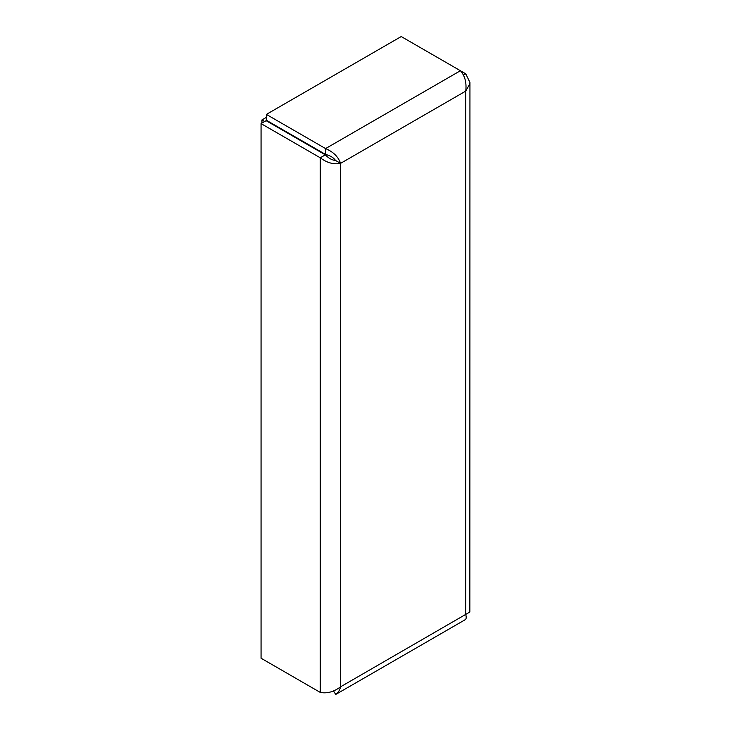 <?xml version="1.0" encoding="UTF-8"?>
<svg xmlns="http://www.w3.org/2000/svg" width="731" height="731" viewBox="0 0 731 731"><rect width="100%" height="100%" fill="white"/><g stroke="black" fill="none" stroke-linecap="round" stroke-linejoin="round"><path stroke-width="1.1" d="M317.117 690.594L266.376 661.299M333.592 691.023L335.721 694.45L350.048 686.181A14.355 8.288 60 0 1 349.674 686.418L450.68 628.103A14.355 8.288 -120 0 0 451.064 627.856L465.391 619.586C466.332 618.746 466.442 617.074 465.738 614.561L465.738 91.101L469.85 83.773L469.932 82.448L465.738 73.794L460.42 70.733C464.962 75.914 466.734 82.713 465.738 91.101L340.564 163.369C338.343 156.836 333.345 151.911 325.578 148.585L266.376 114.401L401.218 36.55L460.42 70.733L325.578 148.585L325.578 154.442L266.376 120.259L266.376 114.401M335.721 694.45C338.161 692.75 339.778 690.21 340.564 686.82C333.793 691.891 327.031 693.746 320.26 692.412L261.058 658.229L261.058 123.603L320.26 157.786C327.031 162.849 333.793 164.713 340.564 163.369L340.564 686.82L469.85 612.021L469.942 82.448M340.564 163.369L335.492 160.436C333.574 157.64 330.266 155.639 325.578 154.442M463.399 75.147L465.738 73.794M335.492 160.436C332.102 160.18 328.722 158.316 325.341 154.853L266.139 120.679L261.058 123.603M325.341 154.853L320.26 157.786L320.26 692.412M297.225 138.625L297.7 138.351M261.945 123.1L261.945 119.93L264.686 121.51M266.376 117.371L261.945 119.93"/></g></svg>
